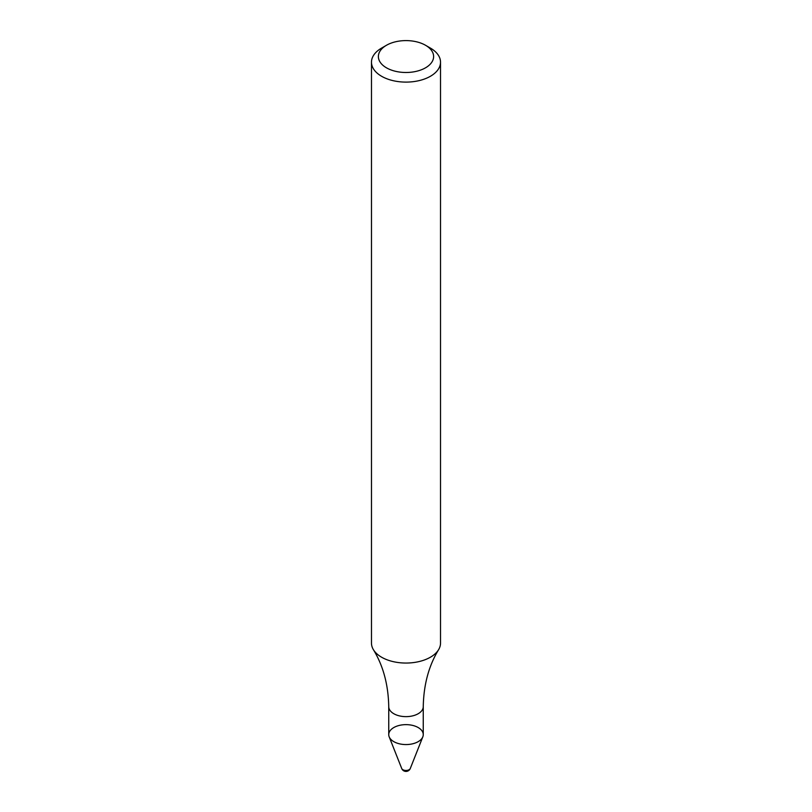 <?xml version="1.0" encoding="UTF-8"?>
<svg xmlns="http://www.w3.org/2000/svg" width="812" height="812" viewBox="0 0 812 812"><rect width="100%" height="100%" fill="white"/><g stroke="black" fill="none" stroke-linecap="round" stroke-linejoin="round"><path stroke-width="1.22" d="M418.2 741.65A17.255 9.967 180 0 1 399.392 743.802A17.255 9.967 180 0 1 388.745 734.596L388.745 706.673A17.255 9.967 180 0 0 399.392 715.879A17.255 9.967 180 0 0 418.2 713.718A17.255 9.967 180 0 0 423.255 706.673L423.255 734.596A17.255 9.967 180 0 1 418.2 741.65A17.255 9.967 180 0 1 401.229 744.178A17.255 9.967 180 0 1 389.171 736.819A17.255 9.967 180 0 1 406 724.639A17.255 9.967 180 0 1 422.829 736.819A17.255 9.967 180 0 1 418.2 741.65M425.529 45.269L430.411 48.091A34.52 19.924 180 0 1 440.52 62.179L440.52 643.124A34.52 19.924 180 0 1 438.592 649.702A34.52 19.924 180 0 1 430.411 657.212A34.52 19.924 180 0 1 373.408 649.702A34.52 19.924 180 0 1 371.48 643.124L371.48 62.179A34.52 19.924 180 0 1 381.589 48.091L386.471 45.269A27.618 15.946 180 0 1 425.529 45.269A27.618 15.946 180 0 1 425.529 67.812A27.618 15.946 180 0 1 386.471 67.822A27.618 15.946 180 0 1 386.471 45.269M440.52 62.179A34.52 19.924 180 0 1 430.411 76.277A34.52 19.924 180 0 1 392.795 80.591A34.52 19.924 180 0 1 371.48 62.179M409.106 769.715A4.385 2.537 180 0 1 404.782 770.365A4.385 2.537 180 0 1 401.717 768.497L401.717 768.497A4.598 4.598 0 0 0 410.283 768.497L410.283 768.497A4.385 2.537 180 0 1 409.106 769.715M373.408 649.702C383.213 665.759 388.329 684.749 388.745 706.673M438.592 649.702C428.787 665.759 423.671 684.749 423.255 706.673M410.283 768.497L422.829 736.819M401.717 768.497L389.171 736.819"/></g></svg>
